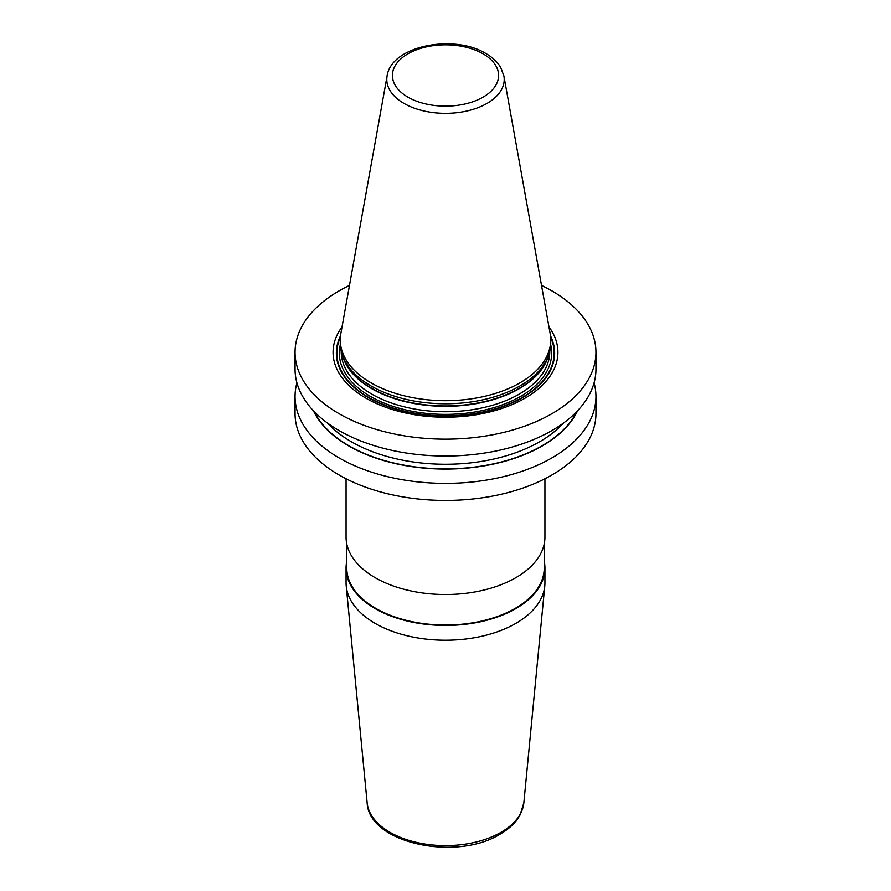 <?xml version="1.0" encoding="UTF-8"?>
<svg xmlns="http://www.w3.org/2000/svg" width="891" height="891" viewBox="0 0 891 891"><rect width="100%" height="100%" fill="white"/><g stroke="black" fill="none" stroke-linecap="round" stroke-linejoin="round"><path stroke-width="1.34" d="M541.516 285.421A150.456 86.861 180 0 1 551.885 290.867A150.456 86.861 0 0 1 595.956 352.29A150.456 86.861 0 0 1 503.081 432.547A150.456 86.861 0 0 1 339.115 413.725A150.456 86.861 180 0 1 295.044 352.29A150.456 86.861 180 0 1 349.484 285.421M595.956 352.29L595.956 369.164A150.456 86.861 180 0 1 503.081 449.42A150.456 86.861 180 0 1 339.115 430.587A150.456 86.861 180 0 1 295.044 369.164L295.044 352.29M594.085 382.84A150.456 86.861 180 0 1 595.956 396.506A150.456 86.861 180 0 1 503.081 476.763A150.456 86.861 180 0 1 339.115 457.929A150.456 86.861 180 0 1 295.044 396.506A150.456 86.861 180 0 1 296.915 382.84M595.956 396.506L595.956 413.58A150.456 86.861 180 0 1 503.081 493.826A150.456 86.861 180 0 1 339.115 475.003A150.456 86.861 180 0 1 295.044 413.58L295.044 396.506M342.044 326.874A112.433 64.92 0 0 0 365.989 398.199A112.433 64.92 0 0 0 508.416 406.096A112.433 64.92 0 0 0 548.956 326.874M342.166 354.529L343.035 357.124A104.358 60.254 180 0 0 371.714 388.309A104.358 60.254 0 0 0 476.084 403.311A104.358 60.254 0 0 0 547.965 357.124L548.834 354.529A105.238 60.755 0 0 1 476.34 401.106A105.238 60.755 0 0 1 371.09 385.981A105.238 60.755 180 0 1 342.166 354.529A105.238 60.755 180 0 1 340.262 343.013L340.262 339.928A105.238 60.755 0 0 0 371.09 382.885A105.238 60.755 0 0 0 485.773 396.061A105.238 60.755 0 0 0 550.738 339.928A105.238 60.755 0 0 0 550.181 333.657L503.905 75.947L500.619 67.282C497.323 61.858 492.411 57.269 485.885 53.516C454.042 33.858 391.272 45.575 387.095 75.947A58.717 33.903 0 0 0 403.979 103.412A58.717 33.903 0 0 0 470.738 110.05A58.717 33.903 0 0 0 503.905 75.947M548.834 354.529A105.238 60.755 0 0 0 550.738 343.013L550.738 339.928M387.095 75.947L340.819 333.657A105.238 60.755 0 0 0 340.262 339.928M346.064 568.035L346.064 582.803A99.436 57.414 0 0 0 346.22 586A99.436 57.414 0 0 0 410.016 636.441A99.436 57.414 0 0 0 515.811 623.399A99.436 57.414 180 0 0 544.78 586A99.436 57.414 180 0 0 544.936 582.803L544.936 568.035A99.436 57.414 180 0 1 515.811 608.62A99.436 57.414 180 0 1 407.443 621.072A99.436 57.414 180 0 1 346.064 568.035A99.436 57.414 180 0 1 346.777 561.185M544.936 478.768L544.936 537.106A99.436 57.414 180 0 1 515.811 577.691A99.436 57.414 180 0 1 407.443 590.143A99.436 57.414 180 0 1 346.064 537.106L346.064 478.768M544.223 561.185A99.436 57.414 180 0 1 544.936 568.035M346.777 543.956L346.777 568.035A98.723 57.002 0 0 0 407.722 620.693A98.723 57.002 0 0 0 515.31 608.33A98.723 57.002 180 0 0 544.223 568.035L544.223 543.956M313.454 410.807A136.835 78.998 180 0 0 348.749 445.945A136.835 78.998 0 0 0 577.546 410.807M340.507 335.807A109.148 63.016 180 0 0 368.328 397.575A109.148 63.016 0 0 0 500.764 407.354A109.148 63.016 0 0 0 550.493 335.807M550.638 337.232A108.657 62.726 0 0 1 499.517 407.499A108.657 62.726 0 0 1 368.674 397.431A108.657 62.726 180 0 1 340.362 337.232M340.306 344.728A106.185 61.301 180 0 0 370.411 396.417A106.185 61.301 0 0 0 492.734 407.978A106.185 61.301 0 0 0 550.694 344.728M341.208 351.154L341.208 351.522A104.292 60.209 180 0 0 371.759 394.1A104.292 60.209 0 0 0 485.406 407.154A104.292 60.209 0 0 0 549.792 351.522L549.792 351.154M548.544 355.386A104.292 60.209 0 0 1 477.843 403.345A104.292 60.209 0 0 1 371.759 388.688A104.292 60.209 180 0 1 342.456 355.386M483.045 53.805A53.092 30.65 0 0 0 407.955 53.805A53.092 30.65 0 0 0 407.955 97.152A53.092 30.65 0 0 0 483.045 97.152A53.092 30.65 0 0 0 483.045 53.805M544.78 586L523.852 802.824A78.475 45.307 180 0 1 500.987 832.339A78.475 45.307 0 0 1 417.5 842.63A78.475 45.307 0 0 1 367.148 802.824L346.22 586M314.178 411.553A136.49 78.798 180 0 0 348.982 445.812A136.49 78.798 0 0 0 576.822 411.553M327.587 423.125A133.171 76.893 180 0 0 351.332 441.747A133.171 76.893 0 0 0 563.413 423.125M523.852 802.824L520.066 814.953C515.878 822.504 509.195 828.92 500.018 834.21C456.437 861.541 368.785 843.376 367.148 802.824"/></g></svg>
